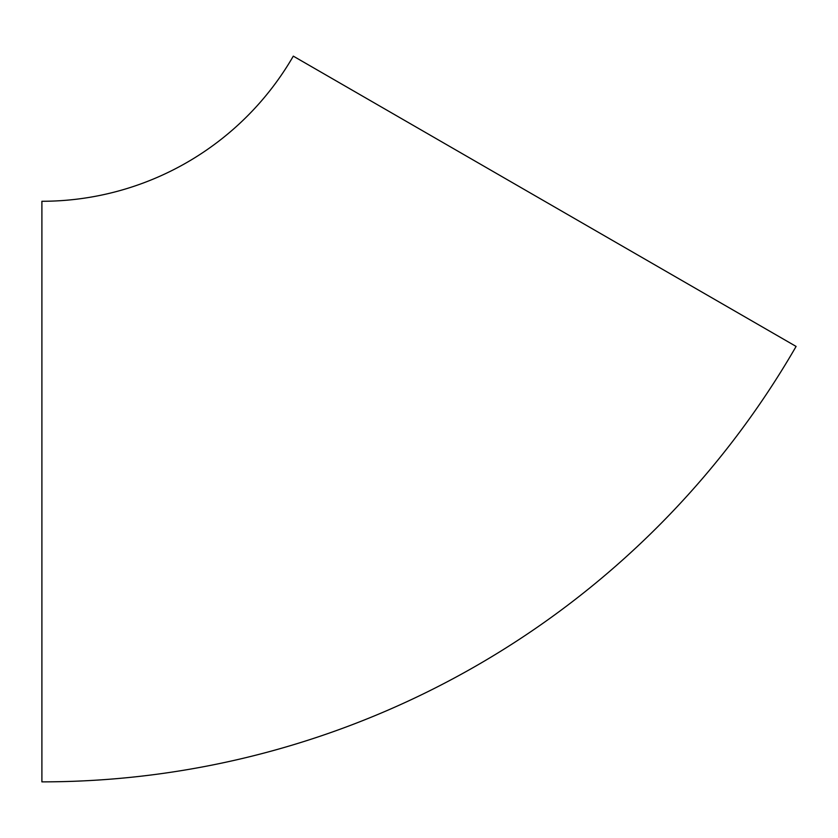 <?xml version="1.0" encoding="UTF-8"?>
<svg xmlns="http://www.w3.org/2000/svg" width="838" height="838" viewBox="0 0 838 838"><rect width="100%" height="100%" fill="white"/><g stroke="black" fill="none" stroke-linecap="round" stroke-linejoin="round"><path stroke-width="1.26" d="M187.042 162.394A290.294 290.294 0 0 1 41.9 201.277L41.9 781.864A870.871 870.871 0 0 0 796.1 346.429L293.3 56.136A290.294 290.294 0 0 1 187.042 162.394"/></g></svg>
